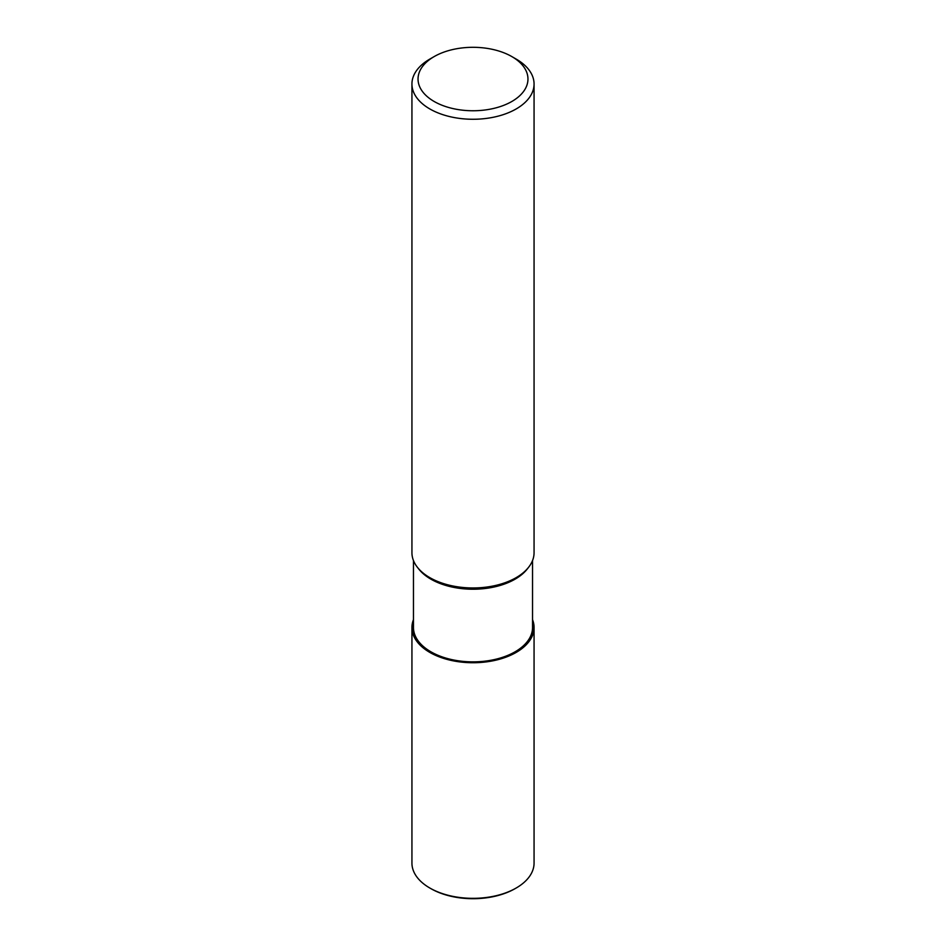 <?xml version="1.0" encoding="UTF-8"?>
<svg xmlns="http://www.w3.org/2000/svg" width="946" height="946" viewBox="0 0 946 946"><rect width="100%" height="100%" fill="white"/><g stroke="black" fill="none" stroke-linecap="round" stroke-linejoin="round"><path stroke-width="1.42" d="M516.126 652.385A60.993 35.215 180 0 1 443.65 658.357A60.993 35.215 180 0 1 413.461 619.855A60.993 35.215 180 0 0 443.662 658.357A60.993 35.215 180 0 0 516.126 652.385A60.993 35.215 180 0 0 532.539 619.855A60.993 35.215 180 0 1 516.126 652.385M528.625 567.257L527.348 568.889A59.539 34.375 180 0 1 515.097 579.165A59.539 34.375 180 0 1 418.652 568.889L417.375 567.257M532.539 560.54L532.539 627.494A59.539 34.375 180 0 1 515.097 651.794A59.539 34.375 180 0 1 450.213 659.244A59.539 34.375 180 0 1 413.461 627.494L413.461 560.54M511.857 56.594L516.185 59.09A61.064 35.25 180 0 1 534.064 84.017A61.064 35.25 180 0 1 516.185 108.944A61.064 35.25 180 0 1 449.634 116.583A61.064 35.25 180 0 1 411.936 84.017A61.064 35.25 180 0 1 429.815 59.09L434.143 56.594A54.963 31.726 180 0 1 511.857 56.594A54.963 31.726 180 0 1 511.857 101.47A54.963 31.726 180 0 1 434.143 101.47A54.963 31.726 180 0 1 434.143 56.594L429.815 59.09M534.064 84.017L534.064 552.701A61.064 35.25 180 0 1 516.185 577.628A61.064 35.25 180 0 1 449.634 585.278A61.064 35.25 180 0 1 411.936 552.701L411.936 84.017M528.743 567.092A61.064 35.25 180 0 1 516.185 577.628M532.539 619.654A61.064 35.25 180 0 1 534.064 627.494L534.064 863.083A61.064 35.25 180 0 1 516.185 888.01L515.097 888.637A59.539 34.375 180 0 1 430.903 888.637L429.815 888.01A61.064 35.25 180 0 1 411.936 863.083L411.936 627.494A61.064 35.25 180 0 1 413.461 619.654M515.097 888.637L516.185 888.01A61.064 35.25 180 0 1 429.815 888.01M534.064 627.494A61.064 35.25 180 0 1 516.173 652.421A61.064 35.25 180 0 1 449.634 660.06A61.064 35.25 180 0 1 411.936 627.494"/></g></svg>
